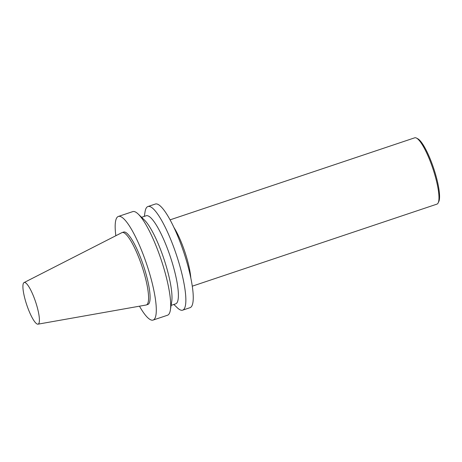 <?xml version="1.0" encoding="UTF-8"?>
<svg xmlns="http://www.w3.org/2000/svg" width="462" height="462" viewBox="0 0 462 462"><rect width="100%" height="100%" fill="white"/><g stroke="black" fill="none" stroke-linecap="round" stroke-linejoin="round"><path stroke-width="0.69" d="M192.302 286.174L436.931 204.135A34.973 7.45 -108.5 0 0 438.201 202.824L438.831 201.484A33.882 7.219 -108.5 0 0 433.668 168.341A33.882 7.219 -108.5 0 0 417.804 138.785L416.499 138.098A34.973 7.45 -108.5 0 0 414.691 137.815L170.062 219.854M438.201 202.824A34.973 7.45 -108.5 0 0 432.877 168.607A34.973 7.45 -108.5 0 0 416.499 138.098M190.812 277.899A34.973 7.45 -108.5 0 0 173.862 227.356M37.774 324.185A21.945 4.678 -108.5 0 0 37.994 324.168A21.945 4.678 -108.5 0 0 35.591 301.836A21.945 4.678 -108.5 0 0 24.047 282.577A21.945 4.678 -108.5 0 0 26.571 304.343A21.945 4.678 -108.5 0 0 37.774 324.185M173.856 304.464L177.229 307.709A54.649 11.642 -108.5 0 0 181.785 310.279A54.649 11.642 -108.5 0 0 182.686 310.146L190.073 307.669A54.649 11.642 -108.5 0 0 183.737 252.154A54.649 11.642 -108.5 0 0 155.324 204.048L147.932 206.526A54.649 11.642 -108.5 0 0 145.051 211.758L144.317 216.383M182.686 310.146A54.649 11.642 -108.5 0 0 176.345 254.637A54.649 11.642 -108.5 0 0 147.932 206.526M171.113 305.382L175.693 303.846A46.448 9.893 -108.5 0 0 170.305 256.658A46.448 9.893 -108.5 0 0 146.154 215.766L141.574 217.302M139.466 306.191A54.649 11.642 -108.5 0 0 152.223 320.195A54.649 11.642 -108.5 0 0 153.118 320.062L167.498 315.24A54.649 11.642 -108.5 0 0 170.38 310.008L171.725 301.547A46.448 9.893 -108.5 0 0 163.889 258.812A46.448 9.893 -108.5 0 0 144.375 219.993L138.202 214.056A54.649 11.642 -108.5 0 0 132.744 211.619L118.37 216.441A54.649 11.642 -108.5 0 0 115.841 235.736M170.38 310.008A54.649 11.642 -108.5 0 0 161.157 259.731A54.649 11.642 -108.5 0 0 138.202 214.056M153.118 320.062A54.649 11.642 -108.5 0 0 146.783 264.547A54.649 11.642 -108.5 0 0 118.37 216.441M37.994 324.168L146.113 305.012A38.173 8.131 -108.5 0 0 146.362 304.949L147.88 304.441A38.173 8.131 -108.5 0 0 143.457 265.667A38.173 8.131 -108.5 0 0 123.608 232.063L122.089 232.571A38.173 8.131 -108.5 0 0 121.853 232.669L24.047 282.577M146.362 304.949A38.173 8.131 -108.5 0 0 141.938 266.176A38.173 8.131 -108.5 0 0 122.089 232.571"/></g></svg>
